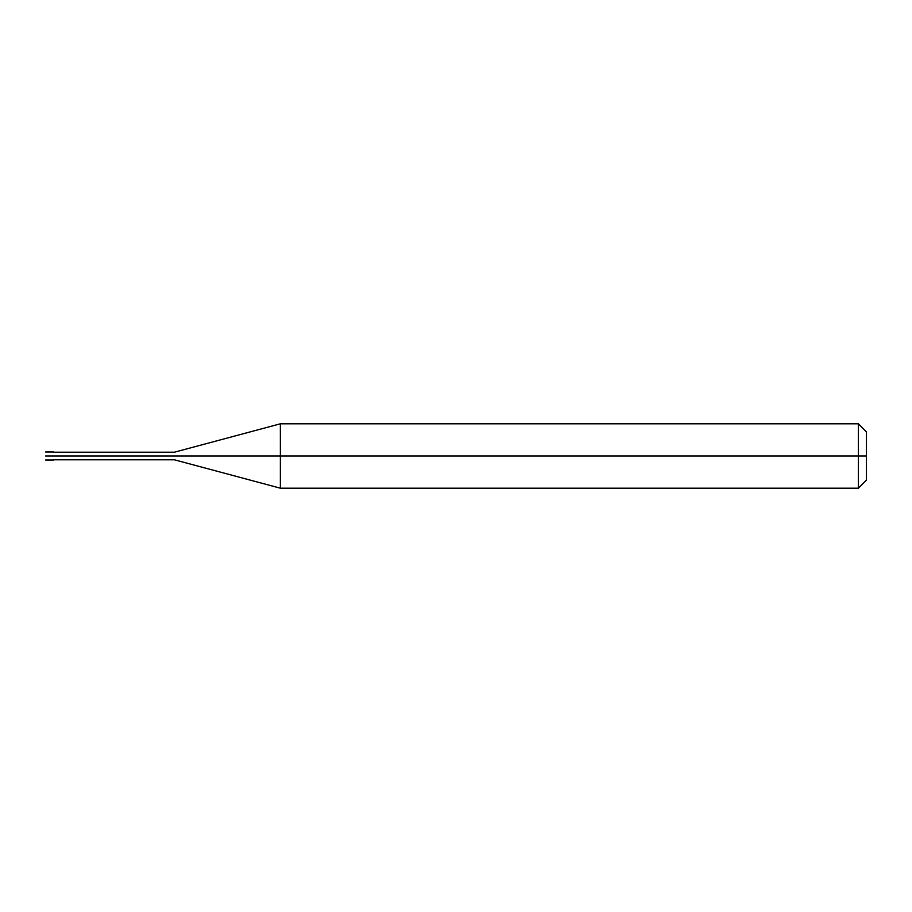 <?xml version="1.0" encoding="UTF-8"?>
<svg xmlns="http://www.w3.org/2000/svg" width="912" height="912" viewBox="0 0 912 912"><rect width="100%" height="100%" fill="white"/><g stroke="black" fill="none" stroke-linecap="round" stroke-linejoin="round"><path stroke-width="1.37" d="M52.645 456C52.645 461.187 52.645 461.187 52.645 456C52.645 450.813 52.645 450.813 52.645 456L45.6 456C45.6 450.813 45.6 450.813 45.6 456C45.6 450.813 45.6 450.813 45.6 456C45.6 461.187 45.6 461.187 45.6 456C45.6 461.187 45.6 461.187 45.6 456L52.645 456C52.645 461.187 52.645 461.187 52.645 456C52.645 450.813 52.645 450.813 52.645 456C52.645 450.813 52.645 450.813 52.645 456C52.645 461.187 52.645 461.187 52.645 456L53.648 456C53.648 450.813 53.648 450.813 53.648 456L52.645 456M866.4 456L866.4 480.145L866.4 431.855L866.4 456L858.352 456L858.352 423.806L858.352 456L280.372 456L280.372 423.806L280.372 456L174.352 456C174.352 451.121 174.352 451.121 174.352 456L53.648 456C53.648 450.813 53.648 450.813 53.648 456C53.648 461.187 53.648 461.187 53.648 456C53.648 461.187 53.648 461.187 53.648 456L174.352 456C174.352 451.121 174.352 451.121 174.352 456C174.352 460.879 174.352 460.879 174.352 456C174.352 460.879 174.352 460.879 174.352 456L280.372 456L280.372 423.806L280.372 488.194L280.372 456L280.372 488.194L280.372 456L858.352 456L858.352 423.806L858.352 488.194L858.352 456L858.352 488.194L858.352 456L866.4 456L866.4 480.145L866.4 456M45.6 451.976L53.648 451.976M45.6 460.024L53.648 460.024M53.648 452.215L174.352 452.215L280.372 423.806L858.352 423.806L866.4 431.855M53.648 459.785L174.352 459.785L280.372 488.194L858.352 488.194L866.4 480.145"/></g></svg>
